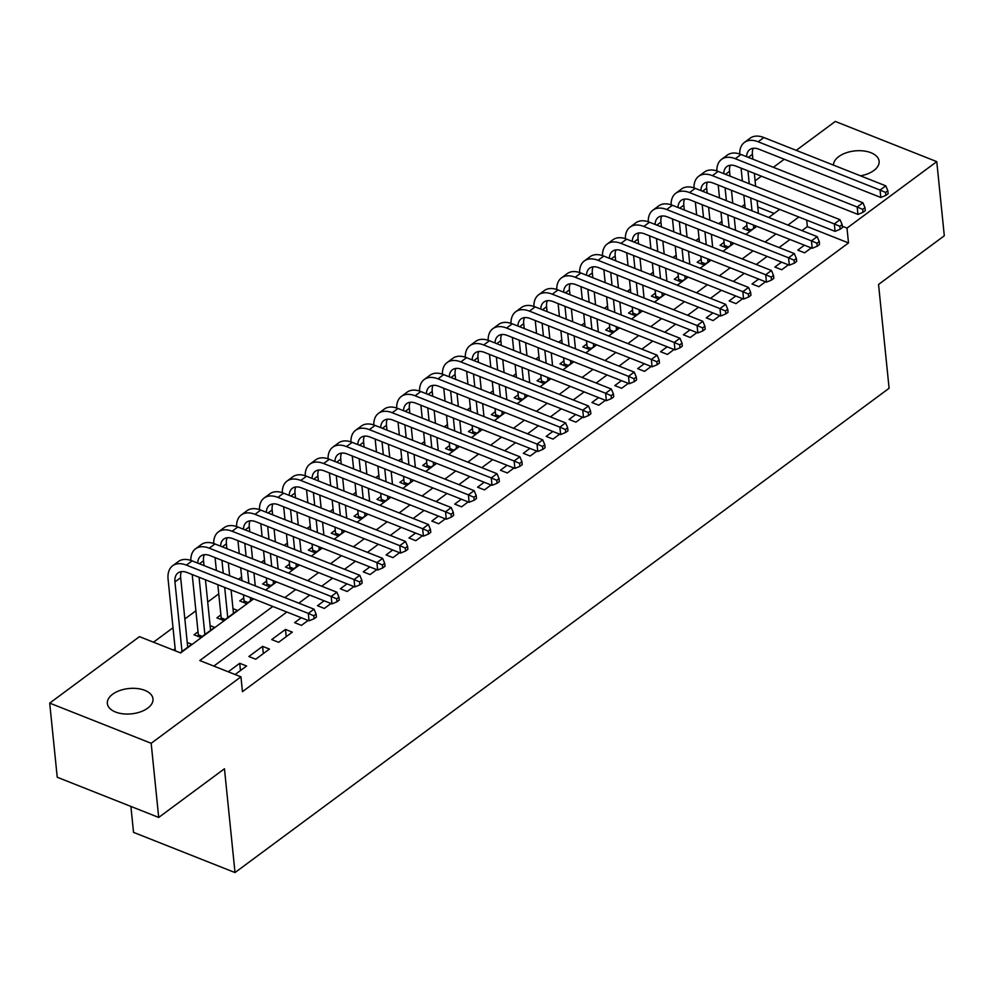 <?xml version="1.0" encoding="UTF-8"?>
<svg xmlns="http://www.w3.org/2000/svg" width="994" height="994" viewBox="0 0 994 994"><rect width="100%" height="100%" fill="white"/><g stroke="black" fill="none" stroke-linecap="round" stroke-linejoin="round"><path stroke-width="1.49" d="M833.444 165.103A22.937 12.736 174.2 0 1 838.75 156.605A22.937 12.736 174.2 0 1 863.475 150.926A22.937 12.736 174.2 0 1 879.118 161.239A22.937 12.736 174.2 0 1 873.85 170.508A22.937 12.736 174.2 0 1 860.481 175.814M147.721 708.138A22.937 12.736 174.2 0 1 122.995 713.816A22.937 12.736 174.2 0 1 107.352 703.504A22.937 12.736 174.2 0 1 112.62 694.234A22.937 12.736 174.2 0 1 137.346 688.556A22.937 12.736 174.2 0 1 152.989 698.869A22.937 12.736 174.2 0 1 147.721 708.138M130.897 806.42L133.531 832.363L235.006 872.558L889.096 388.269L878.547 284.458L944.3 235.777L936.77 161.637L847 228.098L842.278 226.222M235.006 872.558L224.458 768.76L158.705 817.441L57.23 777.246L49.7 703.106L139.471 636.645L180.61 652.934L253.632 598.86M744.767 204.416L741.648 206.727M721.905 221.339L718.774 223.662M699.03 238.274L695.899 240.585M676.156 255.209L673.037 257.521M653.294 272.145L650.163 274.456M630.42 289.08L627.301 291.391M607.545 306.015L604.427 308.326M584.683 322.938L581.552 325.262M561.809 339.873L558.69 342.184M538.934 356.809L535.816 359.12M516.072 373.744L512.941 376.055M493.198 390.679L490.079 392.99M470.324 407.615L467.205 409.926M447.462 424.537L444.33 426.861M424.587 441.473L421.468 443.784M401.713 458.408L398.594 460.719M378.851 475.343L375.72 477.654M355.976 492.278L352.858 494.59M333.102 509.214L329.983 511.525M310.24 526.137L307.109 528.46M287.365 543.072L284.247 545.395M264.491 560.007L261.372 562.318M241.629 576.942L238.498 579.253M218.755 593.878L207.721 602.041M195.88 610.813L184.847 618.976M173.018 627.748L153.498 642.199M755.105 180.821L761.379 176.174M773.357 167.303L784.254 159.239M796.231 150.367L835.295 121.442L936.77 161.637M804.407 245.195L797.76 250.115L804.606 252.836L811.266 247.916M781.532 262.13L774.885 267.051L781.744 269.759L788.391 264.839M758.658 279.065L752.011 283.986L758.869 286.694L765.517 281.774M735.796 295.988L729.149 300.921L735.995 303.63L742.655 298.709M712.922 312.924L706.274 317.844L713.133 320.565L719.78 315.645M690.047 329.859L683.4 334.779L690.258 337.5L696.906 332.58M667.185 346.794L660.538 351.714L667.396 354.436L674.044 349.515M644.311 363.729L637.663 368.65L644.522 371.371L651.169 366.438M621.436 380.665L614.789 385.585L621.648 388.294L628.295 383.373M598.574 397.6L591.927 402.52L598.786 405.229L605.433 400.309M575.7 414.523L569.053 419.443L575.911 422.164L582.559 417.244M552.826 431.458L546.178 436.378L553.037 439.099L559.684 434.179M529.964 448.393L523.316 453.314L530.175 456.035L536.822 451.114M507.089 465.329L500.442 470.249L507.3 472.97L513.948 468.037M484.215 482.264L477.567 487.184L484.426 489.893L491.073 484.973M461.353 499.199L454.705 504.12L461.564 506.828L468.211 501.908M438.478 516.122L431.831 521.055L438.689 523.763L445.337 518.843M415.604 533.057L408.956 537.978L415.815 540.699L422.462 535.778M392.742 549.993L386.094 554.913L392.953 557.634L399.6 552.714M369.867 566.928L363.22 571.848L370.079 574.569L376.726 569.637M346.993 583.863L340.346 588.783L347.204 591.492L353.852 586.572M324.131 600.798L317.484 605.719L324.342 608.427L330.99 603.507M301.257 617.721L294.609 622.654L301.468 625.363L308.115 620.442M278.593 642.298L292.323 632.134L285.464 629.426L271.735 639.577L278.593 642.298M255.731 659.233L269.449 649.07L262.59 646.361L248.873 656.512L255.731 659.233M175.155 648.759L173.378 650.076M198.017 631.824L194.016 634.793L200.875 637.502L214.592 627.351L210.107 625.574M220.892 614.888L216.891 617.858L223.749 620.567L237.467 610.415L232.981 608.639M243.766 597.966L239.753 600.923L246.611 603.644L253.259 598.711M266.628 581.03L262.627 583.987L269.486 586.708L276.133 581.788M289.502 564.095L285.502 567.052L292.36 569.773L299.008 564.853M312.377 547.16L308.364 550.129L315.222 552.838L321.87 547.918M335.239 530.224L331.238 533.194L338.097 535.903L344.744 530.982M358.113 513.289L354.112 516.259L360.971 518.967L367.618 514.047M380.988 496.354L376.974 499.323L383.833 502.045L390.48 497.112M403.85 479.431L399.849 482.388L406.708 485.109L413.355 480.189M426.724 462.496L422.723 465.453L429.582 468.174L436.229 463.254M449.586 445.56L445.585 448.518L452.444 451.239L459.091 446.318M472.461 428.625L468.46 431.595L475.318 434.303L481.966 429.383M495.335 411.69L491.334 414.66L498.193 417.368L504.84 412.448M518.197 394.755L514.196 397.724L521.055 400.445L527.702 395.513M541.071 377.832L537.071 380.789L543.929 383.51L550.577 378.59M563.946 360.897L559.945 363.854L566.804 366.575L573.451 361.654M586.808 343.961L582.807 346.918L589.666 349.639L596.313 344.719M609.682 327.026L605.681 329.996L612.54 332.704L619.187 327.784M632.557 310.091L628.556 313.06L635.414 315.769L642.062 310.849M655.419 293.155L651.418 296.125L658.276 298.834L664.924 293.913M678.293 276.233L674.292 279.19L681.151 281.911L687.798 276.978M701.168 259.297L697.167 262.254L704.013 264.976L710.673 260.055M724.03 242.362L720.029 245.319L726.887 248.04L733.535 243.12M774.14 213.474L757.763 206.988M180.237 652.785L191.73 644.274L187.245 642.497M746.904 225.427L742.903 228.396L749.762 231.105L756.409 226.185M272.828 606.464L199.806 660.538L240.946 676.827L242.449 691.662L848.503 242.934L807.364 226.632L801.984 230.62M790.006 239.492L779.11 247.556M767.132 256.427L756.248 264.491M744.27 273.362L733.373 281.426M721.395 290.285L710.499 298.349M698.521 307.221L687.637 315.284M675.659 324.156L664.762 332.22M652.785 341.091L641.888 349.155M629.91 358.026L619.026 366.09M607.048 374.962L596.151 383.025M584.174 391.897L573.277 399.961M561.299 408.82L550.415 416.884M538.437 425.755L527.541 433.819M515.563 442.69L504.666 450.754M492.689 459.626L481.804 467.689M469.827 476.561L458.93 484.625M446.952 493.496L436.055 501.56M424.078 510.419L413.193 518.483M401.216 527.354L390.319 535.418M378.341 544.29L367.445 552.353M355.467 561.225L344.583 569.289M332.605 578.16L321.708 586.224M309.73 595.095L298.834 603.159M286.856 612.018L213.834 666.092M235.093 674.516L246.574 666.005L239.716 663.284L228.235 671.795M158.705 817.441L151.175 743.288L49.7 703.106M848.503 242.934L847 228.098M240.946 676.827L151.175 743.288M798.841 217.003L787.956 225.066M775.979 233.938L765.082 242.002M753.104 250.873L742.207 258.937M730.23 267.796L719.345 275.86M707.368 284.731L696.471 292.795M684.493 301.667L673.609 309.73M661.619 318.602L650.735 326.666M638.757 335.537L627.86 343.601M615.882 352.472L604.998 360.536M593.008 369.395L582.124 377.459M570.146 386.331L559.249 394.394M547.272 403.266L536.387 411.33M524.397 420.201L513.513 428.265M501.535 437.136L490.638 445.2M478.661 454.072L467.776 462.135M455.786 470.994L444.902 479.071M432.924 487.93L422.028 495.994M410.05 504.865L399.166 512.929M387.175 521.8L376.291 529.864M364.313 538.736L353.417 546.799M341.439 555.671L330.555 563.735M318.565 572.606L307.68 580.67M295.703 589.529L284.806 597.593M265.609 589.989L276.506 581.925M288.484 573.066L299.368 565.002M311.346 556.131L322.242 548.067M334.22 539.195L345.117 531.131M357.094 522.26L367.979 514.196M379.957 505.325L390.853 497.261M402.831 488.389L413.728 480.326M425.705 471.467L436.59 463.403M448.567 454.531L459.464 446.468M471.442 437.596L482.338 429.532M494.316 420.661L505.2 412.597M517.178 403.726L528.075 395.662M540.053 386.79L550.949 378.726M562.927 369.855L573.811 361.791M585.789 352.932L596.686 344.868M608.663 335.997L619.56 327.933M631.538 319.062L642.422 310.998M654.4 302.126L665.297 294.062M677.274 285.191L688.171 277.127M700.149 268.256L711.033 260.192M723.011 251.333L733.907 243.269M745.885 234.398L756.782 226.334M768.76 217.462L779.644 209.399M807.364 226.632L806.706 220.121M240.461 670.54L239.716 663.284M263.323 653.605L262.59 646.361M286.197 636.669L285.464 629.426M182.001 651.48L174.944 581.925A17.917 10.897 53.5 0 1 177.988 572.954A17.917 10.897 53.5 0 1 187.145 572.532L309.059 620.815L308.302 613.397L186.4 565.114A26.875 16.339 -126.5 0 0 172.658 565.76A26.875 16.339 -126.5 0 0 168.085 579.216L175.366 650.859M187.729 647.243L180.66 577.7A17.917 10.897 53.5 0 1 181.43 571.637M313.806 615.771L314.116 618.728L316.403 617.038L316.092 614.081L313.806 615.771L308.302 613.397L314.017 609.173L192.115 560.877A26.875 16.339 -126.5 0 0 178.373 561.523L172.658 565.76M314.017 609.173L316.092 614.081M314.116 618.728L309.059 620.815M198.054 636.384L198.328 634.806L202.354 636.409M192.202 574.532L198.328 634.806M204.876 634.545L199.061 577.253M210.591 630.308L205.46 579.788M204.018 565.598L203.534 560.765A17.917 10.897 53.5 0 1 204.304 554.702M197.731 563.113A17.917 10.897 53.5 0 1 200.863 556.031A17.917 10.897 53.5 0 1 210.02 555.596L331.934 603.88L331.176 596.462L209.262 548.179A26.875 16.339 -126.5 0 0 195.532 548.825A26.875 16.339 -126.5 0 0 190.836 560.417M336.68 598.835L336.978 601.805L339.265 600.103L338.966 597.145L336.68 598.835L331.176 596.462L336.891 592.238L214.977 543.954A26.875 16.339 -126.5 0 0 201.248 544.588L195.532 548.825M336.891 592.238L338.966 597.145M336.978 601.805L331.934 603.88M220.929 619.461L221.19 617.883L225.228 619.473M215.064 557.597L216.381 570.494M217.823 584.683L221.19 617.883M227.75 617.609L224.681 587.392M223.24 573.215L221.923 560.318M233.466 613.373L231.08 589.927M229.639 575.75L228.334 562.852M226.893 548.663L226.396 543.83A17.917 10.897 53.5 0 1 227.179 537.766M220.606 546.178A17.917 10.897 53.5 0 1 223.737 539.096A17.917 10.897 53.5 0 1 232.894 538.661L354.796 586.945L354.05 579.539L232.136 531.256A26.875 16.339 -126.5 0 0 218.407 531.889A26.875 16.339 -126.5 0 0 213.71 543.482M359.555 581.9L359.853 584.87L362.139 583.18L361.841 580.21L359.555 581.9L354.05 579.539L359.766 575.302L237.852 527.019A26.875 16.339 -126.5 0 0 224.122 527.652L218.407 531.889M359.766 575.302L361.841 580.21M359.853 584.87L354.796 586.945M243.791 602.526L244.064 600.948L248.102 602.538M237.939 540.661L239.256 553.559M240.697 567.748L242.002 580.645M243.443 594.822L244.064 600.948M250.612 600.674L250.302 597.543M248.86 583.354L247.543 570.457M246.102 556.28L244.797 543.383M255.259 585.901L253.955 573.004M252.513 558.814L251.196 545.917M249.767 531.728L249.27 526.895A17.917 10.897 53.5 0 1 250.041 520.831M243.468 529.243A17.917 10.897 53.5 0 1 246.599 522.161A17.917 10.897 53.5 0 1 255.756 521.726L377.67 570.022L376.912 562.604L255.011 514.32A26.875 16.339 -126.5 0 0 241.269 514.954A26.875 16.339 -126.5 0 0 236.584 526.547M382.417 564.965L382.727 567.934L385.013 566.245L384.703 563.275L382.417 564.965L376.912 562.604L382.628 558.367L260.726 510.084A26.875 16.339 -126.5 0 0 246.984 510.73L241.269 514.954M382.628 558.367L384.703 563.275M382.727 567.934L377.67 570.022M266.665 585.59L266.939 584.012L270.964 585.603M260.813 523.726L262.118 536.623M263.559 550.813L264.876 563.71M266.317 577.899L266.939 584.012M273.487 583.739L273.164 580.608M271.722 566.431L270.418 553.534M268.976 539.344L267.672 526.447M278.134 568.966L276.829 556.068M275.388 541.879L274.071 528.982M272.629 514.805L272.145 509.959A17.917 10.897 53.5 0 1 272.915 503.896M266.342 512.308A17.917 10.897 53.5 0 1 269.473 505.225A17.917 10.897 53.5 0 1 278.631 504.803L400.532 553.086L399.787 545.669L277.873 497.385A26.875 16.339 -126.5 0 0 264.143 498.019A26.875 16.339 -126.5 0 0 259.446 509.624M405.291 548.029L405.589 550.999L407.875 549.309L407.577 546.34L405.291 548.029L399.787 545.669L405.502 541.432L283.588 493.148A26.875 16.339 -126.5 0 0 269.859 493.794L264.143 498.019M405.502 541.432L407.577 546.34M405.589 550.999L400.532 553.086M289.54 568.655L289.801 567.077L293.839 568.68M283.675 506.803L284.992 519.7M286.434 533.877L287.738 546.775M289.179 560.964L289.801 567.077M296.361 566.804L296.038 563.673M294.597 549.496L293.292 536.598M291.851 522.409L290.534 509.512M301.008 552.03L299.691 539.133M298.25 524.944L296.945 512.047M295.504 497.87L295.007 493.024A17.917 10.897 53.5 0 1 295.79 486.961M289.217 495.372A17.917 10.897 53.5 0 1 292.348 488.29A17.917 10.897 53.5 0 1 301.505 487.868L423.407 536.151L422.661 528.733L300.747 480.45A26.875 16.339 -126.5 0 0 287.017 481.096A26.875 16.339 -126.5 0 0 282.321 492.689M428.166 531.107L428.464 534.064L430.75 532.374L430.452 529.404L428.166 531.107L422.661 528.733L428.377 524.497L306.463 476.213A26.875 16.339 -126.5 0 0 292.733 476.859L287.017 481.096M428.377 524.497L430.452 529.404M428.464 534.064L423.407 536.151M312.402 551.72L312.675 550.142L316.713 551.745M306.55 489.868L307.867 502.765M309.308 516.942L310.613 529.839M312.054 544.029L312.675 550.142M319.223 549.881L318.912 546.737M317.471 532.56L316.154 519.663M314.713 505.474L313.408 492.577M323.87 535.095L322.565 522.198M321.124 508.009L319.807 495.124M318.378 480.934L317.881 476.101A17.917 10.897 53.5 0 1 318.652 470.038M312.079 478.437A17.917 10.897 53.5 0 1 315.21 471.355A17.917 10.897 53.5 0 1 324.367 470.932L446.281 519.216L445.523 511.798L323.622 463.515A26.875 16.339 -126.5 0 0 309.88 464.161A26.875 16.339 -126.5 0 0 305.195 475.753M451.027 514.171L451.338 517.128L453.624 515.439L453.314 512.469L451.027 514.171L445.523 511.798L451.239 507.574L329.337 459.278A26.875 16.339 -126.5 0 0 315.595 459.924L309.88 464.161M451.239 507.574L453.314 512.469M451.338 517.128L446.281 519.216M335.276 534.784L335.55 533.206L339.575 534.809M329.424 472.933L330.729 485.83M332.17 500.007L333.487 512.904M334.928 527.093L335.55 533.206M342.098 532.946L341.774 529.814M340.333 515.625L339.029 502.728M337.587 488.539L336.283 475.641M346.744 518.16L345.44 505.263M343.999 491.086L342.681 478.189M341.24 463.999L340.756 459.166A17.917 10.897 53.5 0 1 341.526 453.102M334.953 461.514A17.917 10.897 53.5 0 1 338.084 454.42A17.917 10.897 53.5 0 1 347.241 453.997L469.143 502.281L468.398 494.863L346.484 446.579A26.875 16.339 -126.5 0 0 332.754 447.225A26.875 16.339 -126.5 0 0 328.057 458.818M473.902 497.236L474.2 500.206L476.486 498.503L476.188 495.546L473.902 497.236L468.398 494.863L474.113 490.638L352.199 442.355A26.875 16.339 -126.5 0 0 338.469 442.989L332.754 447.225M474.113 490.638L476.188 495.546M474.2 500.206L469.143 502.281M358.151 517.849L358.412 516.271L362.45 517.874M352.286 455.998L353.603 468.895M355.044 483.084L356.349 495.981M357.79 510.158L358.412 516.271M364.972 516.01L364.649 512.879M363.208 498.69L361.903 485.793M360.462 471.616L359.145 458.719M369.619 501.224L368.302 488.327M366.861 474.15L365.556 461.253M364.115 447.064L363.618 442.231A17.917 10.897 53.5 0 1 364.4 436.167M357.828 444.579A17.917 10.897 53.5 0 1 360.959 437.497A17.917 10.897 53.5 0 1 370.116 437.062L492.018 485.345L491.272 477.94L369.358 429.644A26.875 16.339 -126.5 0 0 355.628 430.29A26.875 16.339 -126.5 0 0 350.932 441.883M496.776 480.301L497.075 483.27L499.361 481.568L499.063 478.611L496.776 480.301L491.272 477.94L496.988 473.703L375.073 425.42A26.875 16.339 -126.5 0 0 361.344 426.053L355.628 430.29M496.988 473.703L499.063 478.611M497.075 483.27L492.018 485.345M381.013 500.926L381.286 499.348L385.324 500.939M375.16 439.062L376.477 451.959M377.919 466.149L379.223 479.046M380.665 493.223L381.286 499.348M387.834 499.075L387.523 495.944M386.082 481.755L384.765 468.857M383.324 454.68L382.019 441.783M392.481 484.289L391.176 471.404M389.735 457.215L388.418 444.318M386.989 430.129L386.492 425.295A17.917 10.897 53.5 0 1 387.262 419.232M380.69 427.644A17.917 10.897 53.5 0 1 383.821 420.561A17.917 10.897 53.5 0 1 392.978 420.127L514.892 468.41L514.134 461.005L392.232 412.721A26.875 16.339 -126.5 0 0 378.49 413.355A26.875 16.339 -126.5 0 0 373.794 424.947M519.638 463.366L519.949 466.335L522.235 464.645L521.925 461.676L519.638 463.366L514.134 461.005L519.85 456.768L397.948 408.484A26.875 16.339 -126.5 0 0 384.206 409.13L378.49 413.355M519.85 456.768L521.925 461.676M519.949 466.335L514.892 468.41M403.887 483.991L404.16 482.413L408.186 484.003M398.035 422.127L399.339 435.024M400.781 449.213L402.098 462.111M403.539 476.3L404.16 482.413M410.708 482.14L410.385 479.009M408.944 464.819L407.639 451.935M406.198 437.745L404.893 424.848M415.355 467.366L414.051 454.469M412.609 440.28L411.292 427.383M409.851 413.206L409.366 408.36A17.917 10.897 53.5 0 1 410.137 402.297M403.564 410.708A17.917 10.897 53.5 0 1 406.695 403.626A17.917 10.897 53.5 0 1 415.852 403.204L537.754 451.487L537.008 444.069L415.094 395.786A26.875 16.339 -126.5 0 0 401.365 396.42A26.875 16.339 -126.5 0 0 396.668 408.025M542.513 446.43L542.811 449.4L545.097 447.71L544.799 444.74L542.513 446.43L537.008 444.069L542.724 439.833L420.81 391.549A26.875 16.339 -126.5 0 0 407.08 392.195L401.365 396.42M542.724 439.833L544.799 444.74M542.811 449.4L537.754 451.487M426.761 467.056L427.022 465.478L431.061 467.081M420.897 405.204L422.214 418.101M423.655 432.278L424.96 445.175M426.401 459.365L427.022 465.478M433.583 465.204L433.26 462.073M431.818 447.896L430.514 434.999M429.073 420.81L427.755 407.913M438.23 450.431L436.913 437.534M435.471 423.345L434.167 410.447M432.725 396.271L432.228 391.425A17.917 10.897 53.5 0 1 433.011 385.361M426.438 393.773A17.917 10.897 53.5 0 1 429.57 386.691A17.917 10.897 53.5 0 1 438.727 386.268L560.628 434.552L559.883 427.134L437.969 378.851A26.875 16.339 -126.5 0 0 424.239 379.497A26.875 16.339 -126.5 0 0 419.543 391.089M565.387 429.507L565.685 432.465L567.972 430.775L567.673 427.805L565.387 429.507L559.883 427.134L565.598 422.897L443.684 374.614A26.875 16.339 -126.5 0 0 429.955 375.26L424.239 379.497M565.598 422.897L567.673 427.805M565.685 432.465L560.628 434.552M449.623 450.12L449.897 448.542L453.935 450.145M443.771 388.269L445.088 401.166M446.517 415.343L447.834 428.24M449.276 442.429L449.897 448.542M456.445 448.282L456.134 445.138M454.693 430.961L453.376 418.064M451.935 403.875L450.63 390.977M461.092 433.496L459.787 420.599M458.346 406.409L457.029 393.512M455.587 379.335L455.103 374.489A17.917 10.897 53.5 0 1 455.873 368.426M449.3 376.838A17.917 10.897 53.5 0 1 452.432 369.756A17.917 10.897 53.5 0 1 461.589 369.333L583.503 417.617L582.745 410.199L460.843 361.915A26.875 16.339 -126.5 0 0 447.101 362.562A26.875 16.339 -126.5 0 0 442.405 374.154M588.249 412.572L588.56 415.529L590.846 413.839L590.535 410.87L588.249 412.572L582.745 410.199L588.46 405.974L466.559 357.678A26.875 16.339 -126.5 0 0 452.817 358.325L447.101 362.562M588.46 405.974L590.535 410.87M588.56 415.529L583.503 417.617M472.498 433.185L472.771 431.607L476.797 433.21M466.646 371.334L467.95 384.231M469.392 398.408L470.709 411.305M472.15 425.494L472.771 431.607M479.319 431.346L478.996 428.215M477.555 414.026L476.25 401.129M474.809 386.939L473.504 374.042M483.966 416.561L482.662 403.663M481.22 389.486L479.903 376.589M478.462 362.4L477.977 357.567A17.917 10.897 53.5 0 1 478.748 351.503M472.175 359.915A17.917 10.897 53.5 0 1 475.306 352.82A17.917 10.897 53.5 0 1 484.463 352.398L606.365 400.681L605.619 393.264L483.705 344.98A26.875 16.339 -126.5 0 0 469.976 345.626A26.875 16.339 -126.5 0 0 465.279 357.219M611.124 395.637L611.422 398.606L613.708 396.904L613.41 393.947L611.124 395.637L605.619 393.264L611.335 389.039L489.421 340.756A26.875 16.339 -126.5 0 0 475.691 341.389L469.976 345.626M611.335 389.039L613.41 393.947M611.422 398.606L606.365 400.681M495.372 416.25L495.633 414.672L499.671 416.275M489.508 354.398L490.825 367.295M492.266 381.485L493.571 394.382M495.012 408.559L495.633 414.672M502.194 414.411L501.871 411.28M500.429 397.091L499.125 384.193M497.683 370.017L496.366 357.119M506.841 399.625L505.524 386.728M504.082 372.551L502.778 359.654M501.336 345.465L500.839 340.631A17.917 10.897 53.5 0 1 501.622 334.568M495.049 342.98A17.917 10.897 53.5 0 1 498.18 335.897A17.917 10.897 53.5 0 1 507.338 335.463L629.239 383.746L628.494 376.341L506.58 328.045A26.875 16.339 -126.5 0 0 492.85 328.691A26.875 16.339 -126.5 0 0 488.153 340.283M633.998 378.702L634.296 381.671L636.582 379.969L636.284 377.012L633.998 378.702L628.494 376.341L634.209 372.104L512.295 323.82A26.875 16.339 -126.5 0 0 498.566 324.454L492.85 328.691M634.209 372.104L636.284 377.012M634.296 381.671L629.239 383.746M518.234 399.327L518.508 397.749L522.546 399.339M512.382 337.463L513.699 350.36M515.128 364.549L516.445 377.447M517.886 391.624L518.508 397.749M525.056 397.476L524.745 394.345M523.304 380.155L521.987 367.258M520.545 353.081L519.241 340.184M529.703 382.69L528.398 369.805M526.957 355.616L525.64 342.719M524.198 328.529L523.714 323.696A17.917 10.897 53.5 0 1 524.484 317.633M517.911 326.044A17.917 10.897 53.5 0 1 521.042 318.962A17.917 10.897 53.5 0 1 530.2 318.527L652.114 366.811L651.356 359.406L529.454 311.122A26.875 16.339 -126.5 0 0 515.712 311.756A26.875 16.339 -126.5 0 0 511.015 323.348M656.86 361.766L657.171 364.736L659.457 363.046L659.146 360.077L656.86 361.766L651.356 359.406L657.071 355.169L535.17 306.885A26.875 16.339 -126.5 0 0 521.428 307.531L515.712 311.756M657.071 355.169L659.146 360.077M657.171 364.736L652.114 366.811M541.109 382.392L541.382 380.814L545.408 382.404M535.257 320.528L536.561 333.425M538.002 347.614L539.32 360.511M540.761 374.688L541.382 380.814M547.93 380.54L547.607 377.409M546.166 363.22L544.861 350.323M543.42 336.146L542.115 323.249M552.577 365.767L551.26 352.87M549.831 338.681L548.514 325.783M547.073 311.594L546.588 306.761A17.917 10.897 53.5 0 1 547.359 300.697M540.786 309.109A17.917 10.897 53.5 0 1 543.917 302.027A17.917 10.897 53.5 0 1 553.074 301.592L674.976 349.888L674.23 342.47L552.316 294.187A26.875 16.339 -126.5 0 0 538.586 294.82A26.875 16.339 -126.5 0 0 533.89 306.425M679.734 344.831L680.033 347.801L682.319 346.111L682.021 343.141L679.734 344.831L674.23 342.47L679.946 338.233L558.032 289.95A26.875 16.339 -126.5 0 0 544.302 290.596L538.586 294.82M679.946 338.233L682.021 343.141M680.033 347.801L674.976 349.888M563.983 365.457L564.244 363.879L568.282 365.481M558.119 303.605L559.436 316.49M560.877 330.679L562.182 343.576M563.623 357.765L564.244 363.879M570.804 363.605L570.481 360.474M569.04 346.297L567.736 333.4M566.294 319.211L564.977 306.314M575.451 348.832L574.134 335.935M572.693 321.745L571.388 308.848M569.947 294.671L569.45 289.826A17.917 10.897 53.5 0 1 570.233 283.762M563.66 292.174A17.917 10.897 53.5 0 1 566.791 285.092A17.917 10.897 53.5 0 1 575.948 284.669L697.85 332.953L697.092 325.535L575.191 277.251A26.875 16.339 -126.5 0 0 561.461 277.898A26.875 16.339 -126.5 0 0 556.764 289.49M702.609 327.908L702.907 330.865L705.193 329.176L704.895 326.206L702.609 327.908L697.092 325.535L702.82 321.298L580.906 273.015A26.875 16.339 -126.5 0 0 567.176 273.661L561.461 277.898M702.82 321.298L704.895 326.206M702.907 330.865L697.85 332.953M586.845 348.521L587.119 346.943L591.144 348.546M580.993 286.67L582.31 299.567M583.739 313.744L585.056 326.641M586.497 340.83L587.119 346.943M593.666 346.682L593.356 343.539M591.915 329.362L590.598 316.465M589.156 302.275L587.852 289.378M598.313 331.897L597.009 318.999M595.568 304.81L594.25 291.913M592.809 277.736L592.325 272.89A17.917 10.897 53.5 0 1 593.095 266.827M586.522 275.239A17.917 10.897 53.5 0 1 589.653 268.156A17.917 10.897 53.5 0 1 598.81 267.734L720.725 316.017L719.967 308.6L598.065 260.316A26.875 16.339 -126.5 0 0 584.323 260.962A26.875 16.339 -126.5 0 0 579.626 272.555M725.471 310.973L725.782 313.93L728.068 312.24L727.757 309.271L725.471 310.973L719.967 308.6L725.682 304.363L603.78 256.079A26.875 16.339 -126.5 0 0 590.038 256.725L584.323 260.962M725.682 304.363L727.757 309.271M725.782 313.93L720.725 316.017M609.72 331.586L609.993 330.008L614.019 331.611M603.867 269.734L605.172 282.631M606.613 296.808L607.93 309.706M609.372 323.895L609.993 330.008M616.541 329.747L616.218 326.616M614.777 312.427L613.472 299.529M612.031 285.34L610.726 272.443M621.188 314.961L619.871 302.064M618.442 287.887L617.125 274.99M615.684 260.801L615.199 255.967A17.917 10.897 53.5 0 1 615.969 249.904M609.397 258.316A17.917 10.897 53.5 0 1 612.528 251.221A17.917 10.897 53.5 0 1 621.685 250.799L743.587 299.082L742.841 291.664L620.927 243.381A26.875 16.339 -126.5 0 0 607.197 244.027A26.875 16.339 -126.5 0 0 602.501 255.62M748.345 294.038L748.644 297.007L750.93 295.305L750.632 292.348L748.345 294.038L742.841 291.664L748.557 287.44L626.642 239.156A26.875 16.339 -126.5 0 0 612.913 239.79L607.197 244.027M748.557 287.44L750.632 292.348M748.644 297.007L743.587 299.082M632.594 314.651L632.855 313.073L636.893 314.676M626.729 252.799L628.046 265.696M629.488 279.886L630.792 292.783M632.234 306.96L632.855 313.073M639.415 312.812L639.092 309.681M637.651 295.491L636.346 282.594M634.905 268.417L633.588 255.52M644.062 298.026L642.745 285.129M641.304 270.952L639.999 258.055M638.558 243.865L638.061 239.032A17.917 10.897 53.5 0 1 638.844 232.969M632.271 241.38A17.917 10.897 53.5 0 1 635.402 234.298A17.917 10.897 53.5 0 1 644.559 233.863L766.461 282.147L765.703 274.742L643.801 226.446A26.875 16.339 -126.5 0 0 630.059 227.092A26.875 16.339 -126.5 0 0 625.375 238.684M771.22 277.102L771.518 280.072L773.804 278.37L773.506 275.413L771.22 277.102L765.703 274.742L771.431 270.505L649.517 222.221A26.875 16.339 -126.5 0 0 635.787 222.855L630.059 227.092M771.431 270.505L773.506 275.413M771.518 280.072L766.461 282.147M655.456 297.728L655.729 296.15L659.755 297.74M649.604 235.864L650.908 248.761M652.35 262.95L653.667 275.847M655.108 290.024L655.729 296.15M662.277 295.877L661.967 292.745M660.525 278.556L659.208 265.659M657.767 251.482L656.462 238.585M666.924 281.091L665.62 268.194M664.178 254.017L662.861 241.12M661.42 226.93L660.935 222.097A17.917 10.897 53.5 0 1 661.706 216.033M655.133 224.445A17.917 10.897 53.5 0 1 658.264 217.363A17.917 10.897 53.5 0 1 667.421 216.928L789.335 265.212L788.577 257.806L666.676 209.523A26.875 16.339 -126.5 0 0 652.934 210.156A26.875 16.339 -126.5 0 0 648.237 221.749M794.082 260.167L794.392 263.137L796.679 261.447L796.368 258.477L794.082 260.167L788.577 257.806L794.293 253.569L672.391 205.286A26.875 16.339 -126.5 0 0 658.649 205.932L652.934 210.156M794.293 253.569L796.368 258.477M794.392 263.137L789.335 265.212M678.33 280.793L678.604 279.215L682.629 280.805M672.478 218.928L673.783 231.826M675.224 246.015L676.541 258.912M677.983 273.089L678.604 279.215M685.152 278.941L684.829 275.81M683.387 261.621L682.083 248.724M680.641 234.547L679.337 221.65M689.799 264.168L688.482 251.271M687.04 237.081L685.736 224.184M684.294 209.995L683.81 205.162A17.917 10.897 53.5 0 1 684.58 199.098M678.007 207.51A17.917 10.897 53.5 0 1 681.139 200.428A17.917 10.897 53.5 0 1 690.296 199.993L812.197 248.289L811.452 240.871L689.538 192.587A26.875 16.339 -126.5 0 0 675.808 193.221A26.875 16.339 -126.5 0 0 671.112 204.826M816.956 243.232L817.254 246.201L819.541 244.512L819.242 241.542L816.956 243.232L811.452 240.871L817.167 236.634L695.253 188.351A26.875 16.339 -126.5 0 0 681.524 188.997L675.808 193.221M817.167 236.634L819.242 241.542M817.254 246.201L812.197 248.289M701.205 263.857L701.466 262.279L705.504 263.87M695.34 201.993L696.657 214.89M698.099 229.08L699.403 241.977M700.845 256.166L701.466 262.279M708.026 262.006L707.703 258.875M706.262 244.698L704.957 231.801M703.516 217.611L702.199 204.714M712.673 247.233L711.356 234.335M709.915 220.146L708.61 207.249M707.169 193.072L706.672 188.226A17.917 10.897 53.5 0 1 707.455 182.163M700.882 190.575A17.917 10.897 53.5 0 1 704.013 183.492A17.917 10.897 53.5 0 1 713.158 183.07L835.072 231.353L834.314 223.936L712.412 175.652A26.875 16.339 -126.5 0 0 698.67 176.298A26.875 16.339 -126.5 0 0 693.986 187.891M839.831 226.297L840.129 229.266L842.415 227.576L842.117 224.607L839.831 226.297L834.314 223.936L840.042 219.699L718.128 171.415A26.875 16.339 -126.5 0 0 704.398 172.061L698.67 176.298M840.042 219.699L842.117 224.607M840.129 229.266L835.072 231.353M724.067 246.922L724.34 245.344L728.366 246.947M718.215 185.07L719.519 197.968M720.961 212.144L722.278 225.042M723.719 239.231L724.34 245.344M730.888 245.071L730.578 241.94M729.136 227.763L727.819 214.866M726.378 200.676L725.073 187.779M735.535 230.297L734.231 217.4M732.789 203.211L731.472 190.314M730.031 176.137L729.546 171.291A17.917 10.897 53.5 0 1 730.317 165.228M723.744 173.639A17.917 10.897 53.5 0 1 726.875 166.557A17.917 10.897 53.5 0 1 736.032 166.135L857.946 214.418L857.188 207L735.287 158.717A26.875 16.339 -126.5 0 0 721.545 159.363A26.875 16.339 -126.5 0 0 716.848 170.956M862.693 209.374L863.003 212.331L865.289 210.641L864.979 207.671L862.693 209.374L857.188 207L862.904 202.764L741.002 154.48A26.875 16.339 -126.5 0 0 727.26 155.126L721.545 159.363M862.904 202.764L864.979 207.671M863.003 212.331L857.946 214.418M746.941 229.987L747.202 228.409L751.24 230.012M741.089 168.135L742.394 181.032M743.835 195.209L745.152 208.106M746.581 222.296L747.202 228.409M753.763 228.148L753.44 225.017M751.998 210.827L750.694 197.93M749.252 183.741L747.948 170.844M758.41 213.362L757.093 200.465M755.651 186.276L754.347 173.391M752.905 159.202L752.421 154.368A17.917 10.897 53.5 0 1 753.191 148.305M746.618 156.704A17.917 10.897 53.5 0 1 749.749 149.622A17.917 10.897 53.5 0 1 758.907 149.199L880.808 197.483L880.063 190.065L758.149 141.782A26.875 16.339 -126.5 0 0 744.419 142.428A26.875 16.339 -126.5 0 0 739.722 154.02M885.567 192.438L885.865 195.396L888.151 193.706L887.853 190.749L885.567 192.438L880.063 190.065L885.778 185.841L763.864 137.545A26.875 16.339 -126.5 0 0 750.135 138.191L744.419 142.428M885.778 185.841L887.853 190.749M885.865 195.396L880.808 197.483M174.944 581.925L180.66 577.7M186.4 565.114L192.115 560.877M199.446 563.784L203.534 560.765M209.262 548.179L214.977 543.954M222.308 546.849L226.396 543.83M232.136 531.256L237.852 527.019M245.183 529.914L249.27 526.895M255.011 514.32L260.726 510.084M268.057 512.991L272.145 509.959M277.873 497.385L283.588 493.148M290.919 496.056L295.007 493.024M300.747 480.45L306.463 476.213M313.793 479.12L317.881 476.101M323.622 463.515L329.337 459.278M336.668 462.185L340.756 459.166M346.484 446.579L352.199 442.355M359.53 445.25L363.618 442.231M369.358 429.644L375.073 425.42M382.404 428.315L386.492 425.295M392.232 412.721L397.948 408.484M405.279 411.392L409.366 408.36M415.094 395.786L420.81 391.549M428.141 394.456L432.228 391.425M437.969 378.851L443.684 374.614M451.015 377.521L455.103 374.489M460.843 361.915L466.559 357.678M473.889 360.586L477.977 357.567M483.705 344.98L489.421 340.756M496.751 343.651L500.839 340.631M506.58 328.045L512.295 323.82M519.626 326.715L523.714 323.696M529.454 311.122L535.17 306.885M542.5 309.793L546.588 306.761M552.316 294.187L558.032 289.95M565.362 292.857L569.45 289.826M575.191 277.251L580.906 273.015M588.237 275.922L592.325 272.89M598.065 260.316L603.78 256.079M611.111 258.987L615.199 255.967M620.927 243.381L626.642 239.156M633.973 242.051L638.061 239.032M643.801 226.446L649.517 222.221M656.848 225.116L660.935 222.097M666.676 209.523L672.391 205.286M679.722 208.193L683.81 205.162M689.538 192.587L695.253 188.351M702.584 191.258L706.672 188.226M712.412 175.652L718.128 171.415M725.458 174.323L729.546 171.291M735.287 158.717L741.002 154.48M748.333 157.387L752.421 154.368M758.149 141.782L763.864 137.545"/></g></svg>
